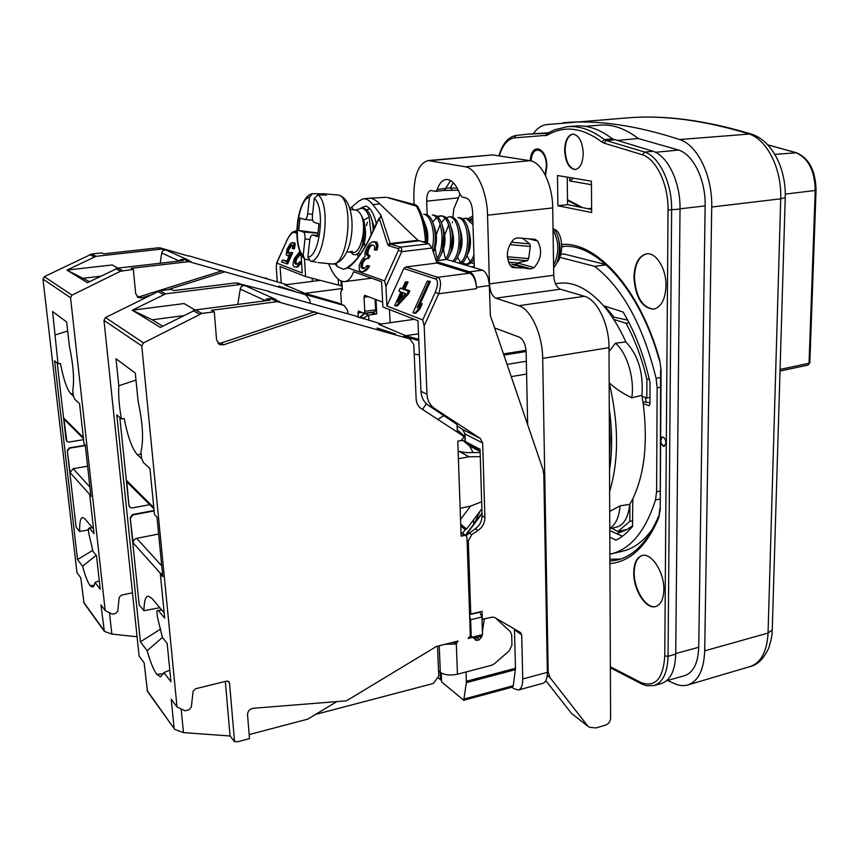 <?xml version="1.0" encoding="UTF-8"?>
<svg xmlns="http://www.w3.org/2000/svg" width="859" height="859" viewBox="0 0 859 859"><rect width="100%" height="100%" fill="white"/><g stroke="black" fill="none" stroke-linecap="round" stroke-linejoin="round"><path stroke-width="1.29" d="M387.742 244.686L388.612 245.685L398.479 248.691L398.415 250.259L384.585 280.914L347.906 267.868C355.078 262.908 362.326 253.137 369.66 238.577L379.248 218.379L387.742 244.686L390.201 243.537L390.598 244.149L388.612 245.685M373.418 241.615L376.704 242.055L377.402 242.99L377.971 246.05L376.994 250.098L374.417 249.872L374.825 247.102L373.686 245.298L370.744 245.105L368.93 246.694L366.331 253.072L366.482 254.565L368.608 255.982L367.469 258.505L364.495 258.978L363.454 260.073L360.898 265.742L361.048 267.246L362.906 268.62L364.388 268.405L367.018 265.656L368.232 266.075L366.847 268.523L363.207 271.659L361.252 271.702L359.395 270.317L359.202 265.871L360.093 263.284L362.026 259.59L365.161 256.293L364.903 252.6L366.922 247.499L369.349 243.956L372.162 241.959L375.362 242.217L376.618 246.211L375.641 250.259M367.018 265.656L369.585 265.903L368.2 268.362L366.095 270.564L363.207 271.659M367.008 258.355L364.796 259.912L362.627 263.52L362.391 267.074L364.205 268.438M372.387 244.901L370.272 246.533L368.328 250.237L367.835 254.404L369.95 255.821L368.812 258.344L367.469 258.505M336.073 263.412L337.265 266.558L334.688 263.777M337.265 266.558L343.299 269.254L347.906 267.868M349.946 208.619L358.815 201.049L363.271 198.816L369.467 198.204C372.269 198.107 375.727 200.007 379.839 203.894L417.904 240.295L428.92 243.752L432.002 248.026L436.898 263.047L405.813 266.945L437.628 277.328C441.064 279.014 441.419 284.49 438.691 293.778L424.174 325.851L426.987 394.206C427.385 400.487 429.908 405.244 434.547 408.454L480.288 438.455L482.661 443.019L465.009 433.978L465.267 441.58L480.052 449.3L482.092 515.851C481.878 521.434 479.601 525.729 475.263 528.725L466.05 535.619M301.047 254.21L302.218 273.012L276.748 263.079L276.254 267.181L277.285 281.924M276.748 263.079L286.756 240.745C289.698 234.904 292.2 232.123 294.25 232.413L296.903 233.283M301.552 262.618L297.601 266.977L293.982 266.881L292.822 264.454L294.39 258.452L299.855 251.515M300.865 253.834L296.774 258.731L295.893 261.694L296.677 263.981L295.442 264.121L297.439 264.218L299.694 261.748L301.498 261.802M296.677 263.981L297.354 264.228M290.46 252.374L292.715 252.61L287.679 263.831L281.548 262.092L282.514 259.955L286.691 261.544L289.794 254.64L287.561 255.832L286.165 254.812L287.024 249.131L290.245 243.816L291.555 242.775L293.359 242.904L294.046 245.137L293.23 248.863L292.35 248.541L292.779 245.695L291.512 244.751L289.913 245.685L287.937 248.96L287.217 251.698L287.658 253.351L291.491 252.75L286.455 263.981M291.899 244.89L288.721 250.162L288.484 252.567L289.365 253.394M292.479 242.603L295.109 243.451L294.454 248.713L293.23 248.863M289.365 255.585L287.561 255.832M282.514 259.955L286.927 261.029M286.595 240.703C292.554 230.04 292.189 232.757 295.292 231.028L296.903 231.393M512.05 687.2L513.886 688.639L518.417 689.992C521.306 688.95 522.744 685.278 522.734 678.964L521.714 634.908L520.425 632.514L494.451 617.374L492.336 617.116L482.017 619.36L482.49 634.629L481.899 636.208L473.803 638.248L471.215 636.272L470.657 619.769L469.648 616.021M375.082 299.222L375.619 309.82L374.749 311.753M374.384 313.879L376.736 313.954L368.64 315.081L364.227 313.406L370.68 312.515L374.384 313.879L374.277 311.881M341.893 281.301L342.376 289.923L341.646 289.708L340.744 292.618L341.42 304.365M389.438 309.53L390.169 322.726M382.642 302.143L364.699 295.249L364.044 297.257L364.785 311.323L364.152 313.288L358.428 311.033L358.031 317.046M460.993 532.387L465.922 535.554L466.974 537.337L470.313 635.585L471.215 636.272M441.279 672.984L441.644 681.928L463.763 700.278L466.34 682.658L466.061 671.953M464.88 436.501L457.267 429.897M480.127 451.49L469.658 446.004L466.856 443.706M465.374 442.503L462.421 439.948M469.658 446.004L473.051 452.586M460.531 519.416L470.582 506.112M462.529 533.375L465.224 529.681L460.768 526.03M481.878 508.764L466.577 529.047L465.224 529.681M482.017 619.36L481.942 616.998L479.666 611.898M482.318 619.586L482.06 611.318L470.764 614.067L468.305 541.041L471.731 534.577L478.044 530.465L475.263 528.725M474.501 523.142L480.192 511.008M469.551 613.176L470.764 614.067M478.044 530.465C482.533 527.254 484.82 522.948 484.895 517.537L482.661 443.019M328.643 263.713C333.496 275.857 338.886 281.816 344.824 281.602C348.421 281.076 351.342 277.79 353.597 271.734L381.643 281.784L382.878 306.953L417.979 320.751L420.953 391.274C421.361 397.513 423.874 402.237 428.491 405.437L457.074 424.486M312.236 278.295L312.429 281.365M281.237 283.062L280.098 266.548L305.621 276.577L342.161 286.036M318.335 280.625L318.292 279.862M518.417 689.992L542.845 683.334C545.809 682.282 547.312 678.621 547.333 672.339L543.822 474.855L542.867 469.207L490.36 315.511L489.34 285.575C488.707 277.285 486.409 272.153 482.447 270.156L446.712 259.45L436.479 260.728M464.504 698.904L513.274 685.707L515.486 668.291L514.434 629.024M466.577 529.047L460.703 524.226M513.274 685.707L512.458 687.082L463.763 700.278M436.898 263.047L469.701 273.162C473.32 274.912 475.585 279.626 476.509 287.314C475.865 278.982 473.588 273.817 469.658 271.809L436.844 261.759M446.057 259.536L446.712 259.45M340.969 280.947L341.27 286.144M338.199 279.154L338.543 285.091M304.483 258.881L305.621 276.577M428.92 243.752L400.487 247.134C401.346 247.188 401.744 248.702 401.679 251.676L385.949 286.53L384.585 280.914M385.949 286.53L386.894 305.997L403.816 268.513L405.813 266.945M424.174 325.851L422.735 319.956L386.894 305.997M345.748 268.427C354.144 263.595 362.036 253.62 369.434 238.491L369.66 238.577M369.445 238.491L379.023 218.315L380.805 217.348L381.804 217.746L390.201 243.537L417.904 240.295M380.483 217.112L380.838 215.029L372.892 204.614C369.66 200.469 366.46 198.536 363.271 198.816M361.016 207.996L365.945 206.063C370.358 207.663 373.858 213.558 376.446 223.737M417.785 206.557L387.484 197.549L415.885 204.968L416.207 205.827C421.619 215.394 424.69 227.324 425.42 241.626L425.463 242.764M387.484 197.549L388.032 197.549M380.838 215.029L381.804 217.746M379.023 218.304L380.805 217.348M403.816 268.513L435.556 278.96C438.251 280.324 438.154 284.758 435.255 292.275L422.735 319.956M430.38 281.408L428.963 281.591L417.066 307.919L420.856 303.807L422.274 303.614L419.836 309.015L416.035 313.116L414.618 313.31L412.975 312.687L427.288 281.022L430.38 281.408L419.664 305.106M405.459 281.784L408.068 282.031L404.857 289.139L409.786 290.9L408.401 293.971L397.277 305.911L394.678 305.643L400.874 291.942L398.844 291.201L400.219 288.162L402.248 288.892L405.459 281.784L406.683 282.203L403.462 289.333L408.39 291.094L407.005 294.165L395.892 306.105M400.219 288.162L402.506 288.302M403.204 292.79L400.251 299.329M427.288 281.022L428.963 281.591M419.836 309.015L418.408 309.219L414.618 313.31M420.856 303.807L418.408 309.219M402.087 292.382L397.728 302.035L405.566 293.638L402.087 292.382M408.068 282.031L406.683 282.203M404.857 289.139L403.462 289.333M409.786 290.9L408.39 291.094M408.401 293.971L407.005 294.165M426.794 241.186L426.794 241.239C426.085 227.42 423.036 215.792 417.657 206.353L415.874 204.968L388.204 197.591M437.811 677.493L440.527 679.791L440.216 672.221M441.58 680.317L440.527 679.791M363.282 318.872L363.25 318.088L360.597 316.971L359.696 317.755M364.227 313.406L360.093 317.035M363.25 318.088L368.64 315.081L368.919 320.471M298.17 256.616L296.946 256.766L295.034 260.009L294.734 263.198L295.442 264.121M300.51 253.083L296.946 256.766M296.774 258.731L295.539 258.881M296.269 259.858L295.034 260.009M295.893 261.694L294.658 261.845M295.968 263.047L294.734 263.198M301.509 262.006L296.366 267.128M299.694 261.748L300.671 262.113M300.693 264.164L299.458 264.314M298.889 266.14L297.654 266.29M292.715 252.61L291.491 252.75M289.376 255.563L288.484 255.671M294.573 242.764L293.359 242.904M295.109 243.451L293.896 243.591M295.271 244.998L294.046 245.137M294.938 246.887L293.714 247.027M291.802 244.858L290.739 244.976M291.126 245.545L289.913 245.685M290.256 246.726L289.043 246.866M289.537 247.961L288.323 248.101M289.15 248.82L287.937 248.96M288.721 250.162L287.507 250.302M288.431 251.558L287.217 251.698M288.484 252.567L287.271 252.707M288.871 253.212L287.658 253.351M377.606 248.111L376.253 248.272M372.087 244.955L370.744 245.105M371.324 245.427L369.982 245.588M370.272 246.533L368.93 246.694M369.467 247.725L368.124 247.875M368.328 250.237L366.986 250.398M367.673 252.911L366.331 253.072M367.835 254.404L366.482 254.565M368.983 255.499L367.641 255.66M369.95 255.821L368.608 255.982M365.848 258.806L364.495 258.978M364.796 259.912L363.454 260.073M363.185 262.263L361.843 262.425M362.627 263.52L361.274 263.692M362.251 265.571L360.898 265.742M362.391 267.074L361.048 267.246M363.303 268.126L361.95 268.287M369.585 265.903L368.232 266.075M368.2 268.362L366.847 268.523M366.095 270.564L364.742 270.735M376.704 242.055L375.362 242.217M377.402 242.99L376.049 243.14M377.81 244.557L376.457 244.718M377.971 246.05L376.618 246.211M426.783 241.003L426.289 230.502M426.601 237.911C426.773 230.684 425.667 224.553 423.262 219.539M553.583 265.42C559.402 253.222 559.23 241.497 553.056 230.233M553.024 228.569C561.7 235.377 561.281 259.955 553.625 267.825M473.921 255.016C471.57 261.19 468.703 264.218 465.331 264.089L467.092 264.228C469.605 264.411 471.924 262.639 474.039 258.903M472.912 221.89L467.049 218.401M462.056 218.777L466.244 218.369L472.987 224.671M465.331 264.089L462.292 262.414M460.145 263.477C471.516 262.156 473.298 219.593 459.64 217.714L457.847 217.542C470.217 219.142 470.399 256.497 460.445 262.317L459.007 263.133M454.003 261.63C463.731 255.402 463.43 218.562 451.2 216.887L450.245 216.747M450.588 216.779L449.407 216.715C461.294 218.304 462.121 253.985 452.543 261.2M446.938 259.515C455.667 250.098 453.702 217.306 442.718 216.06L441.762 215.92M436.673 216.361L440.903 215.877C452.006 217.091 453.81 250.581 444.93 259.601M446.379 259.418L436.458 260.664C446.497 255.273 446.519 216.908 434.182 215.222L433.226 215.083M433.57 215.115L432.356 215.04C443.867 216.597 444.941 251.44 435.996 259.343M433.194 251.397C438.058 237.889 434.117 215.566 425.581 214.374L423.755 214.202C431.594 215.459 435.846 234.593 432.152 248.434M373.214 230.545L373.074 227.603C372.033 216.651 368.973 210.23 363.894 208.329L363.003 208.189M355.841 210.058L361.929 208.136C364.978 208.984 367.384 211.948 369.166 217.037L371.206 234.765M470.421 219.571L472.815 219.034M451.716 247.714L451.737 248.294M448.666 224.94L444.844 234.711M443.427 245.287L443.416 246.63M443.534 249.475L444.747 256.186M444.898 256.626L445.703 258.613M449.515 216.736L446.025 217.832M445.048 218.476L441.311 222.535M440.162 224.382L436.318 234.679M435.61 238.405L435.073 244.59M435.137 248.154L436.393 255.553M436.533 255.95L437.242 257.764M438.047 259.246L438.863 260.363M441.021 215.91L437.521 217.037M436.533 217.714L432.915 221.665M375.233 226.293L376.145 223.372M365 246.705L364.624 243.526M366.417 225.584L367.48 222.202M359.878 254.812L358.396 252.975M366.589 209.757L369.918 208.877M355.111 209.95L355.927 210.068C358.611 210.82 360.759 213.483 362.38 218.057L364.13 226.776L362.831 243.43C360.243 252.363 356.979 256.025 353.049 254.414L350.966 252.31M553.475 228.977L553.915 229.117C563.354 231.619 563.998 256.304 556.578 263.047M557.244 261.426C560.272 255.413 560.841 248.562 558.951 240.853M468.434 250.517L469.529 237.513M459.823 250.409L461.004 236.021M451.158 250.237L452.414 234.582M442.449 250.012L443.759 233.186M433.688 249.754C435.61 244.471 436.071 238.491 435.051 231.833M458.126 255.585C462.711 248.144 463.269 239.103 459.801 228.462M449.547 255.026C454.25 247.499 454.798 238.308 451.211 227.431M440.925 254.468C445.735 246.855 446.272 237.503 442.557 226.411M433.462 252.17C437.295 243.913 437.424 234.979 433.859 225.38M466.652 256.132C471.119 248.788 471.688 239.897 468.348 229.482M474.189 263.777L471.161 262.693M470.184 261.748L467.586 256.691M474.265 265.979L472.149 267.074M464.794 264.873L463.753 263.573M470.034 219.335L472.794 218.079M468.101 218.562L472.729 216.103M519.416 262.586L517.891 262.94L516.807 264.411M523.26 238.781L529.735 243.892L530.325 246.479L528.639 258.58L527.394 260.685L519.62 262.349L515.54 264.54L511.642 264.261M443.856 190.44L435.567 191.342L430.735 190.473C427.986 191.278 426.633 194.843 426.665 201.167L427.213 214.997M430.316 160.644L492.787 154.91L529.939 160.697C541.46 161.889 552.638 184.664 552.713 207.921L553.733 275.256L489.458 283.899L487.547 215.201C487.139 191.45 476.262 168.117 465.385 166.818L428.147 160.547C418.387 163.446 413.619 175.998 413.845 198.214L414.113 204.485M492.787 154.91L428.147 160.547M435.567 191.342L437.22 189.463C439.346 183.343 442.31 180.014 446.122 179.477C451.48 179.348 456.097 184.288 459.994 194.284L462.335 197.162L466.373 198.032C469.927 199.535 471.999 204.109 472.6 211.754L474.318 267.718M452.221 190.097L450.32 187.831L437.22 189.463M457.332 188.336L450.32 187.831L453.284 182.709M511.492 264.218L526.921 268.577L530.894 268.856L534.115 267.578C541.331 259.225 542.501 250.377 537.627 241.035L529.81 239.113M525.074 268.051L513.349 267.621L510.471 265.903C505.436 256.54 506.585 247.607 513.918 239.113L517.193 237.846L535.2 239.339L537.627 241.035M553.733 275.256C554.216 282.675 556.407 287.314 560.304 289.193L584.431 296.301C597.123 299.437 609.214 324.24 609.01 347.659L610.588 718.296C610.298 721.624 608.644 723.901 605.606 725.114L595.91 727.949L589.231 727.24L571.557 713.507L545.819 680.629M489.458 283.899C490.017 291.469 492.143 296.237 495.847 298.191L518.729 305.707C530.776 309.047 542.555 334.516 542.695 358.418L548.192 671.931L550.071 677.665L587.449 725.619M494.601 327.923L519.427 337.2C523.346 339.38 525.59 344.362 526.148 352.126L527.662 424.7M509.795 263.745L509.172 263.606M588.265 726.499L571.557 713.507M452.457 221.847L452.285 222.749M452.843 217.499L453.842 208.716L459.994 194.295M517.365 267.911L510.504 265.957M427.395 243.322C428.394 236.118 427.632 229.804 425.098 224.36M373.676 229.578L372.495 222.878M361.983 246.297L363.636 241.712L364.549 228.107L363.507 222.256M374.417 228L371.399 218.165M360.92 248.949C365.827 242.861 366.793 233.369 363.84 220.473L361.714 216.339M362.38 218.057C366.267 231.382 359.878 254.157 352.888 252.46L350.322 252.256M350.493 251.784L349.581 252.084M348.614 252.117L352.297 251.322M317.723 235.463L312.579 234.99C311.162 235.141 310.196 236.998 309.691 240.563L307.876 257.195L310.647 261.265C324.691 261.544 331.187 203.508 317.905 194.875L326.452 195.079L323.134 193.726L321.599 193.844L321.481 194.918M310.647 261.265L316.337 262.188M308.606 259.998L304.58 258.956L303.184 255.499L304.966 238.985C305.235 235.141 304.677 232.8 303.313 231.962L317.97 233.251M317.991 232.993L298.685 230.47L300.016 218.046L304.805 219.485C306.212 219.346 307.168 217.467 307.683 213.87L309.487 197.162L312.408 193.694L321.599 193.844M298.685 230.47L303.313 231.962M312.762 235.033L317.594 236.59L319 223.812L314.147 222.341C312.73 221.515 312.161 219.152 312.44 215.265L314.265 198.44L317.905 194.875M480.278 456.666L468.982 456.741L458.405 458.76M481.663 501.763L470.603 506.101L460.145 508.27M161.868 610.158L158.174 610.352L164.681 618.136L160.332 573.93L162.813 576.711L156.993 517.215L154.502 514.702L149.96 468.542L143.453 462.55L141.574 458.298L140.93 451.845C143.797 440.291 142.841 423.401 138.084 401.174L135.292 373.117L116.008 358.751L118.789 385.734C118.284 395.312 119.165 406.371 121.42 418.891L124.19 418.494C127.798 437.091 132.286 449.257 137.644 454.991L141.789 458.781M160.332 573.93L162.501 573.479M377.09 328.02L395.602 334.065L377.101 328.224M495.396 617.932L510.235 631.526L511.696 635.005L511.953 645.045L509.323 650.746L494.397 663.771L491.692 665.242L457.45 674.208C450.223 675.7 444.511 675.067 440.323 672.307L438.541 670.825M381.321 323.993L355.97 316.176M354.992 315.801L269.05 291.813M264.465 300.231L240.23 289.075C240.971 286.434 242.635 285.295 245.202 285.682L239.715 284.63L235.871 282.89L173.776 290.578L171.338 289.3L159.849 290.718L105.517 317.54L143.474 342.891L141.778 345.941L103.971 320.343L105.517 317.54M103.971 320.343L139.094 656.061L144.151 662.858L147.469 691.431L174.28 728.776M147.007 690.346L174.742 729.409L183.461 732.609L230.062 735.991L234.561 741.693L238.351 741.585L249.507 738.633L247.532 714.699C247.714 711.166 249.615 709.029 253.233 708.278L346.467 700.826L436.458 646.44L458.072 641.018L456.322 643.788L454.078 642.017M263.917 301.004L267.074 298.814L270.113 300.199L195.498 309.927L201.951 313.406L214.267 311.785L216.597 340.046L219.829 344.631L223.705 344.76L318.313 313.181L409.861 338.929L413.802 344.523L416.153 399.102C416.432 403.29 418.129 406.457 421.243 408.616L463.549 436.2L463.592 437.467L461.315 440.452L457.783 441.107L461.122 536.145L464.59 535.393L461.015 533.106M457.342 432.152L457.063 424.153M315.597 714.409L433.344 683.474L438.766 676.216L437.532 646.172M235.871 282.89L269.79 291.577M239.715 284.63L165.658 293.842L132.275 310.196L184.094 303.56L195.057 310.002M409.625 338.854L403.655 336.331L418.816 340.604M318.313 313.181L277.328 301.659L211.421 310.303L214.267 311.785M267.074 298.814L272.711 298.599L275.879 299.49L245.202 285.682M414.263 319.29L378.765 324.358L405.781 335.708L418.762 339.369M240.23 289.075L237.793 304.419M135.98 380.075L118.789 385.734M174.076 728.024L171.231 699.205L177.018 706.978L141.778 345.941M162.405 637.453L147.168 650.692C150.121 661.451 153.289 669.322 156.692 674.326L160.526 676.913L163.886 672.576L170.941 681.799L167.161 643.38L162.405 637.475L157.433 617.095L156.832 611.05L158.174 610.352M121.42 418.891L116.792 414.876L140.404 641.845L160.665 629.046M147.168 650.692L140.404 641.845M163.5 673.832L156.692 674.326M159.795 607.71L143.915 610.717L139.201 604.919L130.171 517.58L132.544 514.541L154.083 510.471M164.166 612.886L152.097 598.562L148.457 596.178C145.643 596.06 144.129 600.913 143.915 610.717M163.886 672.576L169.803 670.203M183.461 732.609L181.174 708.965M230.062 735.991L225.337 681.445M249.174 734.585L307.726 719.155L336.857 701.588M162.738 326.195L152.193 319.784L132.275 310.196L160.343 327.419L195.498 309.927M158.636 534.008L136.216 538.432L133.983 539.967L133.113 542.856L130.171 517.58M129.741 507.068L128.925 505.522L126.67 480.621L128.109 483.123L153.933 508.861M128.925 505.522L119.82 417.506M129.29 505.897L130.181 507.508L132.2 507.948L149.724 504.673M154.137 510.922L132.909 514.928L130.536 517.966M465.922 535.554L464.59 535.393M470.292 635.95L472.267 637.453L468.134 638.495L470.313 635.585M474.254 638.13L477.056 640.385L475.585 640.191L474.372 638.344M481.663 636.272L479.365 639.805L477.056 640.385M484.347 619.081L482.393 631.58M234.561 741.693L229.525 682.991L227.925 681.101M177.018 706.978L185.018 710.812L188.873 709.835L191.321 707.15L193.082 691.441L195.53 688.757L226.669 681.112L228.827 681.574L229.525 682.991M143.474 342.891L201.951 313.406M457.45 674.208L456.322 643.788L455.324 644.057L453.434 642.178M445.048 644.282L455.324 644.057M217.971 343.299L220.838 343.117L315.049 311.731M183.321 315.683L152.193 319.784M403.655 336.331L404.675 336.739M437.854 419.439L443.931 415.552M419.417 354.896L414.21 354.112M422.521 409.442L426.322 403.719M418.537 333.818L405.781 335.708M468.982 456.741L458.953 451.34L465.965 452.618L480.16 452.553M458.126 450.9L458.953 451.34M278.788 286.133L294.465 291.222L278.799 286.283M167.537 289.773L224.714 271.809L344.115 305.482L347.573 310.26L347.766 313.739M224.714 271.809L188.937 261.641L131.255 268.298L133.317 269.382L135.69 293.66L138.567 297.633L141.96 297.805L149.702 295.367M178.414 261.147L180.981 259.579L183.697 259.268L188.744 260.256L166.098 250.055L161.234 249.099L96.036 256.315L66.916 270.102L112.357 264.926L117.78 268.115M161.234 249.099L158.367 247.8L160.515 247.983L188.4 256.036M286.638 284.619L188.948 255.875M320.289 280.378L284.726 284.866L304.945 293.359L337.898 302.905M92.493 527.834L89.25 527.909L94.039 533.643L89.755 495.128L90.957 496.481L85.234 444.908L84.021 443.684L79.576 403.719L74.83 399.349L73.391 395.87L72.757 390.276C74.475 379.753 73.348 365.064 69.396 346.209L66.691 322.028L52.592 311.527L58.004 363.786L60.431 363.475C63.502 379.431 67.023 389.578 70.986 393.916L73.552 396.267M89.755 495.128L90.796 494.945M265.27 277.929L266.15 278.273M158.367 247.8L103.649 253.834L101.845 252.89L91.752 254.006L44.303 276.652L71.995 295.142L70.556 297.729L42.961 279.057L44.303 276.652M42.961 279.057L76.966 572.674L80.767 577.785L83.999 603.029L103.939 630.796M132.469 592.817L121.291 595.19L119.165 597.467L117.79 611.136L115.664 613.423L112.282 614.153L105.206 610.577L70.556 297.729M71.995 295.142L120.518 271.229L133.317 269.382M310.088 303.034L309.906 300.135L306.094 295.163M137.107 296.656L139.877 296.602L222.32 270.757M178.704 260.771L161.739 252.954C162.362 250.667 163.822 249.701 166.098 250.055M161.739 252.954L160.203 263.241M180.981 259.579L183.203 260.588L117.898 268.105L122.579 270.628M89.497 281.666L66.916 270.102L87.425 282.686L117.898 268.105M100.546 276.233L83.774 278.187M67.7 331.048L55.266 334.903M137.064 636.744L111.82 634.082L104.347 631.354L100.933 604.843L105.206 610.577M96.187 555.311L82.582 566.199C84.977 575.294 87.446 581.736 89.991 585.527L92.343 587.126C93.556 587.18 94.447 585.634 95.027 582.466L100.235 589.285L96.487 555.676L92.987 551.328L88.917 534.062L88.327 528.779L89.25 527.909M58.004 363.786L54.589 360.812L77.514 559.563L92.804 550.329M82.582 566.199L77.514 559.563M94.254 585.355L89.991 585.527M88.456 529.971L79.619 531.453L76.097 527.115L67.303 450.481L69.364 447.883L85.266 445.241M93.524 529.058L85.105 519.061L82.829 517.548C80.574 517.462 79.511 522.089 79.619 531.453M95.027 582.466L99.279 580.748M111.82 634.082L109.48 612.735M87.597 466.19L73.165 468.681L70.073 472.568L67.303 450.481M66.787 441.268L63.824 418.118L65.112 420.33L83.463 438.627M66.089 439.926L57.263 363.142M66.358 440.216L67.163 441.633L68.935 442.052L83.581 439.658M85.309 445.563L69.633 448.162L67.571 450.771M301.681 293.295L302.593 293.66M342.301 288.506L304.945 293.359M591.636 209.435L587.975 208.705L591.626 208.297L587.975 208.705L567.563 204.667L567.23 177.147M567.498 199.75L582.627 207.653M569.7 177.555L569.742 180.97L591.454 184.696M610.373 666.767L641.222 682.669C655.406 687.533 663.245 678.621 664.759 655.954L668.034 210.004C668.495 184.749 656.544 159.387 642.457 154.77L604.145 143.174L601.912 142.046L604.382 139.62C591.883 129.977 579.557 125.672 567.402 126.692L575.305 126.026C587.535 124.995 599.926 129.28 612.488 138.89L653.065 151.281C667.958 156.048 680.575 182.602 680.027 209.048L675.722 654.182C675.153 670.589 670.449 680.328 661.613 683.399L654.075 685.536C662.847 682.476 667.507 672.737 668.055 656.287L671.631 210.036C672.146 183.504 659.562 156.875 644.744 152.075L606.25 140.554L604.382 139.62L612.488 138.89M547.462 133.328L527.673 134.165L548.557 132.769M591.421 181.195L591.658 212.538L557.899 205.73L557.48 175.504L591.421 181.195M663.857 589.725C664.383 572.427 651.509 552.487 642.156 555.526C636.777 557.287 633.974 562.999 633.738 572.663C633.319 589.682 645.947 609.675 655.567 606.583C660.775 604.865 663.535 599.238 663.857 589.725M583.24 153.181C582.381 141.316 578.848 134.949 572.652 134.101C567.595 135.389 564.921 140.897 564.642 150.604C565.512 162.415 569.055 168.729 575.283 169.556C580.244 168.31 582.907 162.856 583.24 153.181M665.993 285.864C666.412 268.792 656.029 252.041 646.494 253.867C638.645 255.939 634.457 263.82 633.942 277.521C635.477 297.461 642.027 308.027 653.613 309.197C661.215 307.2 665.338 299.415 665.993 285.864M665.961 442.943C665.618 439.174 664.351 437.188 662.149 436.984L660.646 438.466L660.625 442.954L664.104 446.508L665.961 442.943M557.899 205.73L567.563 204.667M620.574 559.048L609.911 559.241M561.765 247.059L564.223 246.447M652.851 528.5C643.971 541.02 633.759 548.633 622.206 551.317L610.932 553.958C630.603 549.18 645.453 531.195 655.481 500.002L656.598 491.799L657.156 387.849L656.104 378.325L660.571 377.541M606.121 264.679L563.912 253.953L560.82 254.35M567.509 200.362L580.727 207.277M622.41 536.231L609.793 530.604M632.793 525.633L627.381 529.359L617.234 533.46M642.403 555.472C637.163 557.362 634.436 563.053 634.21 572.545C633.802 589.392 646.193 609.235 655.804 606.518M572.91 134.09C567.982 135.572 565.394 141.059 565.136 150.561C565.963 162.136 569.42 168.461 575.53 169.534M646.752 253.834C639.053 256.068 634.951 263.949 634.447 277.446C635.928 297.171 642.403 307.737 653.871 309.154M662.407 436.952L660.786 440.463C661.065 443.996 662.257 445.982 664.351 446.444M656.104 378.325C643.004 325.239 622.528 287.915 594.686 266.354L606.271 264.808M594.686 266.354L559.896 257.346M609.89 554.184L610.932 553.958M555.505 283.846L557.523 283.491C572.566 280.914 587.889 288.313 603.501 305.697L623.119 312.053C635.091 332.175 644.057 355.658 650.016 382.502L650.027 403.891L648.964 405.738L643.208 403.558C647.997 442.342 644.54 474.082 632.836 498.778L632.46 526.503C627.446 532.644 621.97 537.186 616.032 540.128L609.815 537.068M609.707 511.406L620.112 505.833L629.776 504.383C628.283 517.472 623.87 525.064 616.526 527.147L609.783 528.661M632.836 498.778L629.776 504.383M609.622 491.541C618.995 460.177 618.845 423.852 609.16 382.566L609.16 382.566C614.443 387.914 621.991 392.993 631.784 397.803L641.909 395.29L643.208 403.558M603.501 305.697C611.876 315.393 619.328 327.472 625.867 341.946C638.248 355.132 643.595 372.913 641.909 395.29M631.784 397.803C634.801 378.561 627.027 352.802 615.441 343.192L609.031 351.503M615.441 343.192L625.867 341.946M609.482 458.115L610.244 439.883L609.321 420.77M645.431 397.492L646.108 402.012M604.79 306.083L614.271 317.315L612.521 317.583M473.738 524.162L473.588 519.749M463.312 440.721L460.36 440.635M642.951 401.808L650.027 402.774M614.271 317.315L627.65 320.074M642.07 396.214L646.827 398.018L646.891 379.431C641.952 358.568 635.005 339.842 626.039 323.242L613.734 319.43M611.726 528.221L617.9 531.506L629.851 521.37L629.851 504.265M629.067 322.769L626.039 323.242M649.232 379.012L646.891 379.431M650.048 397.438L646.827 398.018M632.825 520.694L629.851 521.37M627.381 529.359L617.9 531.506M609.783 528.231C615.624 524.774 619.06 517.311 620.112 505.833M617.02 140.447L638.291 138.524L678.664 150.057C693.428 154.663 705.819 180.304 705.153 205.892L698.732 647.246C698.088 663.159 693.374 672.64 684.569 675.679L666.52 680.8M638.291 138.524C625.309 128.528 612.446 124.061 599.711 125.146L585.301 126.37M751.378 134.101L750.873 133.94C705.003 120.12 663.663 114.784 626.855 117.919C662.729 114.827 703.22 120.099 748.329 133.725C766.743 138.814 781.969 168.772 780.724 198.816L768.053 633.051C767.001 651.551 761.031 662.719 750.143 666.552L687.812 684.967C683.614 686.158 679.158 685.718 674.444 683.614L667.636 680.478M626.855 117.919L546.099 124.63C541.288 125.435 537.036 128.442 533.353 133.671M563.214 122.719C597.381 119.734 636.165 125.339 679.587 139.545C697.454 144.892 712.573 175.977 711.724 207.03L704.702 650.843C703.908 669.859 698.27 681.241 687.812 684.967M809.833 362.852L807.943 365.086L809.833 362.906L816.05 190.268L815.234 190.483L809.038 363.271L780.069 369.434M569.742 180.97L573.522 178.2M357.151 254.092L358.439 256.755M352.158 207.427L352.974 209.736M296.913 230.996L294.25 232.413M276.544 263.133L286.756 240.745M357.806 312.987L361.907 312.418M375.619 309.82L364.785 311.323M364.044 297.257L368.479 296.666M482.028 513.682L465.664 535.382M467.081 540.257L468.305 541.041M468.971 532.827L471.731 534.577M484.895 517.537L482.092 515.851M457.128 425.871L462.657 429.5L457.128 425.871M428.491 405.437L434.547 408.454M480.288 438.455L462.657 429.5L465.009 433.978L462.657 429.5M480.095 450.631L466.491 443.512L465.041 441.29L464.783 433.763M547.333 672.339L522.734 678.964M435.255 292.275L438.691 293.778L476.562 288.645L476.509 287.314L489.34 285.575M521.714 634.908L514.541 629.776M466.394 681.284L515.486 668.291M482.49 634.629L472.386 637.163M481.942 616.998L470.657 619.769M479.998 612.134L469.605 614.668M469.658 271.809L482.447 270.156M420.953 391.274L426.987 394.206M526.041 350.332L503.481 353.919M526.342 361.252L507.057 364.377M526.599 374.052L511.234 376.618M422.231 241.841L426.794 241.239L426.869 243.172M372.892 204.614L379.839 203.894M398.479 248.691L400.487 247.134L390.598 244.149L418.741 240.842M432.002 248.026L401.679 251.676L398.415 250.259M469.701 273.162L437.628 277.328L435.556 278.96M515.421 669.644L466.34 682.658M526.127 351.535L503.879 355.068M360.597 316.971L364.753 313.481L371.206 312.59M376.736 313.954L376.006 299.576M460.445 262.317L457.385 257.152M426.665 201.167L458.491 197.828M444.232 190.462L450.653 180.615M487.547 215.201L552.713 207.921M465.385 166.818L529.939 160.697M560.304 289.193L495.847 298.191M542.695 358.418L609.01 347.659M518.729 305.707L584.431 296.301M547.312 671.276L548.192 671.931M547.204 675.528L550.071 677.665M529.735 243.892L511.298 242.217M534.115 267.578L518.718 263.284M508.571 262.167L517.891 262.94M527.394 260.685L507.69 259.021M528.639 258.58L507.39 256.777M530.325 246.479L509.849 244.643M513.349 267.621L511.9 267.213M530.894 268.856L515.54 264.54M369.166 217.037L363.089 220.409M337.093 194.832L338.027 194.982C355.121 197.334 348.464 267.815 331.681 263.949L317.937 262.575M304.966 238.985L309.852 239.403M312.536 214.331L307.683 213.87M309.487 197.162C297.504 199.395 292.532 246.447 303.184 255.499M307.876 257.195C320.031 256.583 325.582 206.708 314.265 198.44M440.323 672.307L439.239 645.743M165.658 293.842L159.849 290.718M242.152 284.812L238.297 283.073M279.884 301.842L272.711 298.599M141.123 453.777L137.644 454.991M133.113 542.856L160.869 573.823M153.804 507.594L126.67 480.621M136.656 538.325L161.75 565.845M480.428 636.583L481.491 637.378M476.434 637.582L479.365 639.805M277.328 301.659L270.166 298.417M223.705 344.76L220.838 343.117M193.146 310.668L199.578 314.158M163.425 294.53L157.637 291.384M191.192 261.823L185.941 259.45M163.393 249.282L160.515 247.983M337.093 302.593L343.933 305.428M188.937 261.641L183.697 259.268M141.96 297.805L139.877 296.602M115.858 268.706L120.518 271.229M94.082 256.884L89.808 254.565M73.09 393.229L70.986 393.916M83.559 602.041L103.756 630.141M96.036 256.315L91.752 254.006M70.073 472.568L90.227 495.042M83.334 437.532L63.824 418.118M73.165 468.681L89.916 487.053M601.912 142.046C582.434 127.465 564.18 125.21 547.151 135.271L548.031 133.081L554.689 129.752L567.402 126.692M547.151 135.271L514.165 137.88C507.54 139.169 502.579 145.182 499.294 155.93M561.722 244.439C596.404 241.368 640.03 288.731 659.701 360.028L661.076 370.046L660.646 438.466M660.625 442.954L660.217 509.398L658.778 517.687C646.591 546.281 630.302 561.603 609.933 563.665M530.25 160.751C531.13 141.918 546.925 146.814 546.861 166.367L545.497 175.569M658.477 516.442C647.804 541.589 633.953 556.138 616.912 560.089L609.922 561.142M661.076 370.046L659.701 360.028M660.217 509.398L660.625 369.735M658.778 517.687L659.776 508.968M659.841 499.047L655.481 500.002M659.884 491.08L656.598 491.799M657.156 387.849L660.517 387.248M609.536 469.937C612.413 451.082 612.327 430.67 609.267 408.701M649.329 405.631L648.62 405.663M616.236 540.032L615.366 540.086M641.222 682.669L642.274 684.258L646.612 685.718L654.075 685.536M664.759 655.954L668.055 656.287L675.722 654.182M668.034 210.004L680.027 209.048M642.457 154.77L644.744 152.075L653.065 151.281M604.145 143.174L606.25 140.554L614.368 139.824M514.165 137.88L515.787 135.518L527.673 134.165L515.787 135.518C508.045 137.032 502.418 143.818 498.907 155.866M545.197 135.829L547.913 133.156M531.152 160.955C532.032 143.732 546.474 148.36 546.41 166.238L545.121 174.817M680.027 208.823L705.153 205.892M655.417 152.29L678.664 150.057M785.233 197.409L785.233 197.581C786.296 168.933 772.037 140.124 750.873 133.94L679.587 139.545M772.252 629.497L785.233 197.581L780.724 198.816L711.724 207.03M750.143 666.552C757.563 664.855 763.748 658.756 768.665 648.234C773.175 633.588 771.683 633.759 772.23 629.969L768.053 633.051L704.702 650.843M767.785 144.881L796.025 152.741C808.416 158.26 814.815 170.844 815.234 190.483L785.266 194.102M767.699 144.795L796.486 152.784L774.839 154.362M816.05 190.236L816.05 190.268C815.631 170.737 809.114 158.239 796.486 152.784M675.732 653.559L698.732 647.246M295.292 231.028L296.913 230.846M374.964 311.785L364.152 313.288M342.365 289.612L341.646 289.708M465.041 441.365L466.19 443.351M482.017 513.188L465.406 535.211M369.628 198.193L386.239 197.302M371.603 278.187L344.824 281.602M467.393 218.433L465.621 218.261M442.106 215.953L440.302 215.77M363.325 208.222L361.349 208.028M458.309 190.247L444.253 190.462M520.779 238.147L522.175 238.491M373.074 227.635L373.654 229.45M364.13 226.776L364.549 228.107M362.831 243.43L363.636 241.723M348.625 252.117L346.8 251.966M323.156 193.726L338.457 195.047C359.255 200.126 355.551 263.455 332.014 263.971M312.719 220.215L304.805 219.485M312.408 193.694C297.74 196.099 290.61 244.139 304.054 258.452M317.723 235.43L312.579 234.99M355.401 209.972L350.193 209.467M218.734 343.997L219.829 344.631M409.861 338.929L403.891 336.406M360.383 318.045L355.218 315.865M137.601 297.074L138.567 297.633M306.309 295.228L301.885 293.359M337.276 302.658L344.115 305.482M269.361 279.637L265.474 277.994M561.775 246.597C594.943 241.755 639.483 288.152 659.336 360.34M610.373 667.733L642.102 684.172M780.015 371.034L807.943 365.086"/></g></svg>
